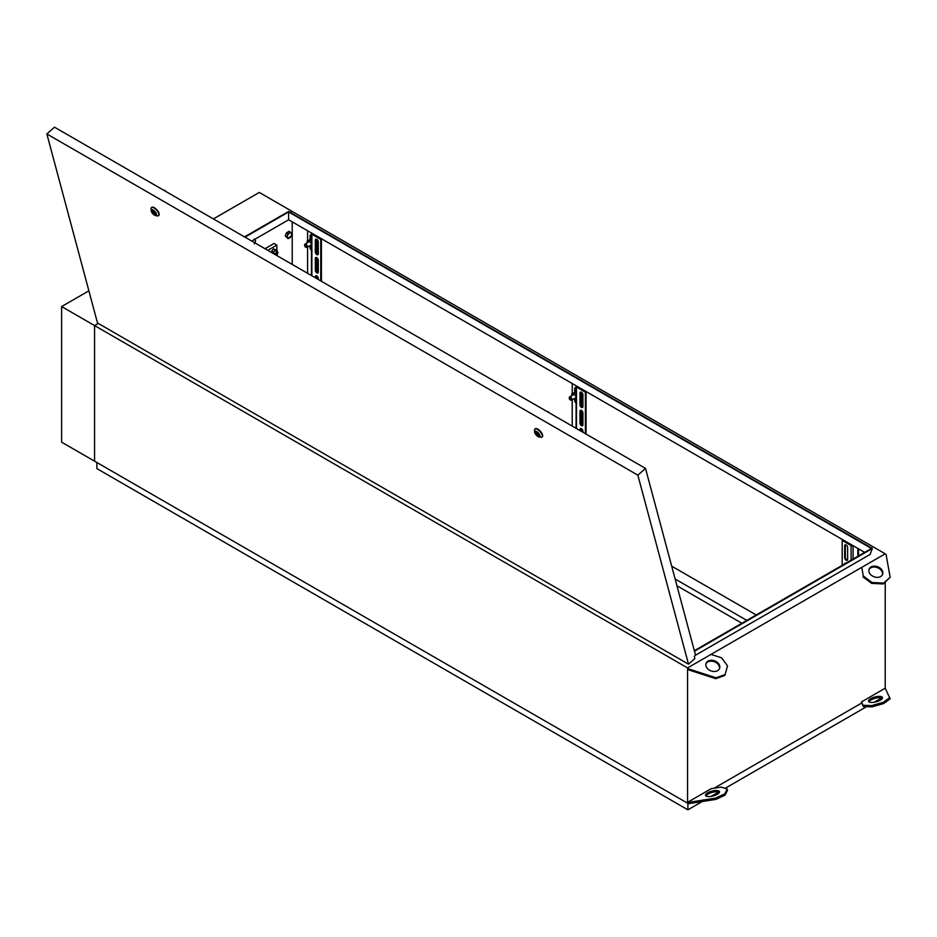 <?xml version="1.0" encoding="UTF-8"?>
<svg xmlns="http://www.w3.org/2000/svg" width="937" height="937" viewBox="0 0 937 937"><rect width="100%" height="100%" fill="white"/><g stroke="black" fill="none" stroke-linecap="round" stroke-linejoin="round"><path stroke-width="1.41" d="M570.574 400.076L570.246 399.888A1.394 0.808 -120 0 0 571.23 399.314A1.394 0.808 -120 0 0 570.246 397.604A1.394 0.808 -120 0 0 569.251 398.166A1.394 0.808 -120 0 0 570.246 399.888L570.574 400.076A1.862 1.078 60 0 0 571.5 400.169L576.009 397.569M569.263 398.002A1.862 1.078 60 0 1 569.251 397.792A1.862 1.078 60 0 1 569.637 396.937A1.862 1.078 60 0 1 570.574 397.03A1.862 1.078 60 0 1 571.793 398.67A1.862 1.078 60 0 1 571.5 400.169M305.93 247.286L305.603 247.099A1.394 0.808 -120 0 0 306.598 246.525A1.394 0.808 -120 0 0 305.603 244.815A1.394 0.808 -120 0 0 304.619 245.389A1.394 0.808 -120 0 0 305.603 247.099L305.93 247.286A1.862 1.078 60 0 0 306.867 247.38L311.365 244.78M304.63 245.213A1.862 1.078 60 0 1 304.619 245.002A1.862 1.078 60 0 1 305.005 244.147A1.862 1.078 60 0 1 305.93 244.241A1.862 1.078 60 0 1 307.149 245.881A1.862 1.078 60 0 1 306.867 247.38M276.883 255.578L277.867 252.896L277.211 252.521L276.883 254.232A1.394 0.808 -60 0 1 276.181 254.302A1.394 0.808 -60 0 1 275.97 253.177A1.394 0.808 -60 0 1 276.883 251.948A1.394 0.808 -60 0 1 277.575 251.877A1.394 0.808 -60 0 1 277.867 252.521A1.394 0.808 -60 0 1 277.856 252.732M868.95 701.836A7.227 2.495 165.1 0 1 871.059 699.927A7.227 2.495 165.1 0 1 882.42 698.252M870.719 698.651A7.227 2.495 165.1 0 1 878.004 696.425A7.227 2.495 165.1 0 1 882.49 697.55A7.227 2.495 165.1 0 1 880.311 700.162A7.227 2.495 165.1 0 1 873.038 702.387A7.227 2.495 165.1 0 1 868.54 701.274A7.227 2.495 165.1 0 1 870.719 698.651M719.405 792.362A7.227 2.495 -14.9 0 0 708.044 794.037A7.227 2.495 -14.9 0 0 705.936 795.958M717.297 794.283A7.227 2.495 -14.9 0 0 719.475 791.66A7.227 2.495 -14.9 0 0 714.99 790.547A7.227 2.495 -14.9 0 0 707.704 792.772A7.227 2.495 -14.9 0 0 705.526 795.384A7.227 2.495 -14.9 0 0 710.023 796.509A7.227 2.495 -14.9 0 0 717.297 794.283M871.059 566.967A7.227 5.341 -158.9 0 1 879.503 567.635A7.227 5.341 -158.9 0 1 882.595 574.358A7.227 5.341 -158.9 0 1 880.651 576.548A7.227 5.341 -158.9 0 1 872.206 575.868A7.227 5.341 -158.9 0 1 869.114 569.157A7.227 5.341 -158.9 0 1 871.059 566.967M868.974 569.602A7.227 5.341 -158.9 0 1 870.719 567.845A7.227 5.341 -158.9 0 1 878.894 568.349A7.227 5.341 -158.9 0 1 882.396 574.779M717.637 670.658A7.227 5.341 21.1 0 0 719.581 668.468A7.227 5.341 21.1 0 0 716.489 661.756A7.227 5.341 21.1 0 0 708.044 661.089A7.227 5.341 21.1 0 0 706.1 663.279A7.227 5.341 21.1 0 0 709.192 669.99A7.227 5.341 21.1 0 0 717.637 670.658M719.382 668.901A7.227 5.341 21.1 0 0 715.88 662.471A7.227 5.341 21.1 0 0 707.704 661.967A7.227 5.341 21.1 0 0 705.959 663.724M756.241 614.965L671.688 566.147M675.144 579.019L746.824 620.399M292.227 264.433L292.227 221.882M714.146 788.193L861.759 702.973L861.513 701.895L885.219 688.215L885.219 582.252M213.402 218.93L259.291 192.436L292.227 211.457L290.423 212.5L292.227 211.457L885.219 553.814L687.559 667.929L688.461 668.831L688.121 669.709L687.559 669.147L687.559 802.33L688.461 803.688L61.619 442.17L61.619 306.551L88.886 290.821M687.559 667.929L94.567 325.572L98.291 323.429L94.567 325.572L94.567 461.191L94.567 325.572L61.619 306.551M695.547 655.186L645.499 468.395L637.863 475.164L46.85 133.956L97.495 322.972L688.508 664.192L694.867 658.547L694.27 656.322L695.547 655.186L870.075 554.435L872.37 548.485L694.481 651.192M885.219 553.814L886.121 554.716L890.15 577.286L883.638 583.072L872.007 582.521L863.305 576.009L861.759 567.353L863.305 576.009M885.219 688.215L890.15 698.85L883.638 703.558L872.007 706.885L863.305 706.521L861.759 702.973M688.121 802.423L715.704 798.101L724.805 793.803L727.206 789.024L721.244 787.08L711.265 788.638L687.559 802.33M244.534 236.897L288.608 211.457L872.37 548.485M244.99 237.166L288.608 211.985L871.422 548.473L694.34 650.7M741.881 623.257L676.947 585.766M864.664 552.373L288.608 219.785L288.608 211.985M251.748 241.067L288.608 219.785M688.121 669.709L715.704 678.681L724.805 675.46L727.534 665.926L721.584 657.821L711.007 654.389M715.704 678.681L716.044 677.802L725.133 674.593M688.461 668.831L716.044 677.802M890.15 577.286L883.31 583.95L871.668 583.4L862.965 576.876M883.31 583.95L883.638 583.072M871.668 583.4L872.007 582.521M688.461 803.688L716.044 799.366L725.133 795.068L727.534 790.289L727.206 789.024M715.704 798.101L716.044 799.366M724.805 793.803L725.133 795.068M889.81 697.585L883.31 702.293L871.668 705.62L862.965 705.256L861.513 701.895M862.965 705.256L863.305 706.521M871.668 705.62L872.007 706.885M883.31 702.293L883.638 703.558M276.883 250.085L276.883 245.096L267.806 250.343M265.007 248.727L274.084 243.479L276.883 245.096M687.887 803.595L687.887 809.826L96.874 468.605L96.874 462.515M881.729 697.913L874.233 702.235M866.573 706.662L725.097 788.333M718.714 792.023L711.218 796.345M702.246 801.533L687.887 809.826M153.281 210.403A3.256 1.335 -131.6 0 0 151.712 210.193A3.256 1.335 -131.6 0 0 152.052 212.383A3.256 1.335 -131.6 0 0 154.476 214.866A3.256 1.335 -131.6 0 0 156.046 215.077A3.256 1.335 -131.6 0 0 155.706 212.886A3.256 1.335 -131.6 0 0 153.281 210.403M152.462 210.075A3.256 1.335 -131.6 0 0 152.672 210.872M154.347 213.203A3.256 1.335 -131.6 0 0 155.437 214.011A3.256 1.335 -131.6 0 0 156.256 214.35M536.749 431.805A3.256 1.335 -131.6 0 0 535.179 431.582A3.256 1.335 -131.6 0 0 535.519 433.784A3.256 1.335 -131.6 0 0 537.943 436.255A3.256 1.335 -131.6 0 0 539.513 436.466A3.256 1.335 -131.6 0 0 539.173 434.276A3.256 1.335 -131.6 0 0 536.749 431.805M535.929 431.465A3.256 1.335 -131.6 0 0 536.14 432.262M537.815 434.592A3.256 1.335 -131.6 0 0 538.892 435.412A3.256 1.335 -131.6 0 0 539.724 435.74M538.025 436.572A3.725 1.523 -131.6 0 0 539.044 436.97A3.725 1.523 -131.6 0 0 539.782 434.979A3.725 1.523 -131.6 0 0 536.667 431.477A3.725 1.523 -131.6 0 0 534.629 431.98A3.725 1.523 -131.6 0 0 538.025 436.572M534.629 431.98L534.547 430.106A5.353 2.19 48.4 0 1 534.91 429.029A5.353 2.19 48.4 0 1 537.475 429.38A5.353 2.19 48.4 0 1 541.457 433.444A5.353 2.19 48.4 0 1 542.019 437.052A5.353 2.19 48.4 0 1 540.907 437.274L539.044 436.97M154.558 215.182A3.725 1.523 -131.6 0 0 155.577 215.58A3.725 1.523 -131.6 0 0 156.315 213.589A3.725 1.523 -131.6 0 0 153.2 210.087A3.725 1.523 -131.6 0 0 151.162 210.591A3.725 1.523 -131.6 0 0 154.558 215.182M151.162 210.591L151.08 208.717A5.353 2.19 48.4 0 1 151.443 207.639A5.353 2.19 48.4 0 1 154.019 207.991A5.353 2.19 48.4 0 1 158.002 212.055A5.353 2.19 48.4 0 1 158.552 215.662A5.353 2.19 48.4 0 1 157.439 215.885L155.577 215.58M158.693 215.498A5.353 2.19 -131.6 0 0 158.868 215.369A5.353 2.19 -131.6 0 0 158.318 211.774A5.353 2.19 -131.6 0 0 154.336 207.709A5.353 2.19 -131.6 0 0 151.759 207.358A5.353 2.19 -131.6 0 0 151.618 207.522M542.16 436.888A5.353 2.19 -131.6 0 0 542.336 436.771A5.353 2.19 -131.6 0 0 541.785 433.163A5.353 2.19 -131.6 0 0 537.791 429.099A5.353 2.19 -131.6 0 0 535.226 428.748A5.353 2.19 -131.6 0 0 535.086 428.912M645.499 468.395L54.487 127.174L46.85 133.956M688.508 664.192L637.863 475.164M547.911 412.057L540.333 407.677M548.344 411.671L548.543 412.421M164.444 190.656L156.866 186.287M164.877 190.281L165.076 191.031M536.643 434.569L538.342 434.604L536.046 432.332L536.643 434.569M539.009 434.018L538.342 434.604M536.69 431.77L536.046 432.332M153.176 213.167L154.874 213.214L152.579 210.942L153.176 213.167M155.542 212.617L154.874 213.214M153.223 210.38L152.579 210.942M847.47 560.045A2.097 1.206 60 0 1 846.802 559.846A2.097 1.206 60 0 1 845.326 557.269L845.326 545.486A2.097 1.206 60 0 1 845.479 544.807M846.146 560.221A2.097 1.206 60 0 1 844.659 557.656L844.659 545.861A2.097 1.206 60 0 1 845.104 544.901A2.097 1.206 60 0 1 846.708 545.463A2.097 1.206 60 0 1 847.634 547.571L847.634 559.366A2.097 1.206 60 0 1 847.2 560.326A2.097 1.206 60 0 1 846.146 560.221M852.975 545.627A1.394 0.808 180 0 1 851.089 545.58L842.187 540.438L842.855 540.063L852.307 545.24M844.67 563.91A2.097 1.206 60 0 1 845.104 563.16A2.097 1.206 60 0 1 845.959 563.172M842.187 565.339L842.187 540.438M573.479 399.021L576.009 399.314L576.009 396.456L573.866 393.798L571.722 393.985L571.722 395.73M573.866 393.798L576.091 392.509L574.03 392.65L571.722 393.985M581.444 392.181A2.097 1.206 60 0 1 582.931 394.746L582.931 406.541A2.097 1.206 60 0 1 582.486 407.501A2.097 1.206 60 0 1 580.881 406.939A2.097 1.206 60 0 1 579.956 404.831L579.956 393.036A2.097 1.206 60 0 1 580.39 392.076A2.097 1.206 60 0 1 581.444 392.181M581.444 410.441A2.097 1.206 60 0 1 582.931 413.006L582.931 424.801A2.097 1.206 60 0 1 582.486 425.761A2.097 1.206 60 0 1 580.881 425.199A2.097 1.206 60 0 1 579.956 423.091L579.956 411.296A2.097 1.206 60 0 1 580.39 410.336A2.097 1.206 60 0 1 581.444 410.441M579.956 430.563L579.956 429.556A2.097 1.206 60 0 1 580.39 428.596A2.097 1.206 60 0 1 581.444 428.701A2.097 1.206 60 0 1 582.931 431.266L582.931 432.273M576.419 385.95A1.394 0.808 0 0 0 576.091 386.477A1.394 0.808 0 0 0 576.501 387.04L585.391 392.181L585.391 433.702M577.087 386.337L586.058 391.795L586.058 434.077M586.058 391.795L585.391 392.181M580.624 430.938L580.624 429.169A2.097 1.206 60 0 1 580.776 428.502M582.767 425.48A2.097 1.206 60 0 1 580.624 422.704L580.624 410.91A2.097 1.206 60 0 1 580.776 410.242M582.767 407.22A2.097 1.206 60 0 1 580.624 404.444L580.624 392.662A2.097 1.206 60 0 1 580.776 391.982M575.353 392.533L575.353 388.281A2.097 1.206 60 0 1 575.505 387.602M576.091 401.985A2.097 1.206 60 0 1 575.353 400.076L575.353 399.373M572.214 383.526L572.214 393.704M572.214 399.748L572.214 426.089M576.091 402.969A2.097 1.206 60 0 1 574.686 400.45L574.686 399.431M574.686 392.591L574.686 388.668A2.097 1.206 60 0 1 575.119 387.707A2.097 1.206 60 0 1 576.091 387.766M316.811 239.392A2.097 1.206 60 0 1 318.287 241.957L318.287 253.751A2.097 1.206 60 0 1 317.854 254.712A2.097 1.206 60 0 1 316.237 254.15A2.097 1.206 60 0 1 315.324 252.041L315.324 240.247A2.097 1.206 60 0 1 315.757 239.286A2.097 1.206 60 0 1 316.811 239.392M316.811 257.652A2.097 1.206 60 0 1 318.287 260.217L318.287 272.011A2.097 1.206 60 0 1 317.854 272.972A2.097 1.206 60 0 1 316.237 272.409A2.097 1.206 60 0 1 315.324 270.301L315.324 258.507A2.097 1.206 60 0 1 315.757 257.546A2.097 1.206 60 0 1 316.811 257.652M315.324 277.774L315.324 276.766A2.097 1.206 60 0 1 315.757 275.806A2.097 1.206 60 0 1 316.811 275.911A2.097 1.206 60 0 1 318.287 278.476L318.287 279.484M311.787 233.161A1.394 0.808 0 0 0 311.459 233.688A1.394 0.808 0 0 0 311.869 234.262L320.759 239.392L320.759 280.913M312.454 233.547L321.414 239.017L321.414 281.287M321.414 239.017L320.759 239.392M315.98 278.148L315.98 276.392A2.097 1.206 60 0 1 316.144 275.712M318.135 272.69A2.097 1.206 60 0 1 315.98 269.926L315.98 258.132A2.097 1.206 60 0 1 316.144 257.452M318.135 254.431A2.097 1.206 60 0 1 315.98 251.666L315.98 239.872A2.097 1.206 60 0 1 316.144 239.193M310.709 239.755L310.709 235.492A2.097 1.206 60 0 1 310.873 234.812M311.459 249.195A2.097 1.206 60 0 1 310.709 247.286L310.709 246.583M307.582 230.736L307.582 240.914M307.582 246.97L307.582 273.299M311.459 250.191A2.097 1.206 60 0 1 310.053 247.673L310.053 246.642M310.053 239.813L310.053 235.878A2.097 1.206 60 0 1 310.487 234.918A2.097 1.206 60 0 1 311.459 234.976M308.847 246.244L311.365 246.525L311.365 243.667L309.233 241.008L307.09 241.196L307.09 242.952M309.233 241.008L311.459 239.72L309.397 239.872L307.09 241.196M274.799 254.372L275.712 254.032M277.047 251.573L277.047 250.179L275.396 250.038L273.745 252.088L273.745 253.763M277.047 250.179L273.417 248.891L271.777 250.94L271.777 252.627M275.396 250.038L273.417 248.891M273.745 252.088L271.777 250.94M286.827 236.874L288.069 238.63L291.348 235.714L291.782 234.016L290.54 232.259L288.069 233.688L286.827 236.874L285.281 235.972L286.511 232.786L288.069 233.688M288.069 238.63L285.281 235.972M286.511 232.786L288.983 231.357L290.54 232.259M291.348 235.714A3.034 1.745 -60 0 1 289.498 238.021A3.034 1.745 -60 0 1 287.647 237.857A3.034 1.745 -60 0 1 287.647 235.386A3.034 1.745 120 0 1 289.498 233.079A3.034 1.745 -60 0 1 291.348 233.243A3.034 1.745 -60 0 1 291.348 235.714M254.302 243.854L255.543 240.668L254.302 238.912M254.501 239.474A3.034 1.745 -60 0 1 255.11 239.907A3.034 1.745 -60 0 1 255.11 242.378A3.034 1.745 -60 0 1 254.887 242.882M844.659 557.656L845.326 557.269M851.089 560.209L851.089 545.58M858.503 555.922L858.503 548.813M857.847 556.309L857.847 548.426M853.068 559.061L853.068 545.674M844.659 545.861L845.326 545.486M576.501 387.04L576.501 428.56M581.936 392.568L581.936 406.916M581.936 410.828L581.936 425.175M581.936 429.087L581.936 431.699M574.686 388.668L575.353 388.281M574.686 400.45L575.353 400.076M579.956 429.556L580.624 429.169M579.956 423.091L580.624 422.704M579.956 411.296L580.624 410.91M579.956 404.831L580.624 404.444M579.956 393.036L580.624 392.662M311.869 234.262L311.869 275.771M317.303 239.778L317.303 254.126M317.303 258.038L317.303 272.386M317.303 276.298L317.303 278.91M310.053 235.878L310.709 235.492M310.053 247.673L310.709 247.286M315.324 276.766L315.98 276.392M315.324 270.301L315.98 269.926M315.324 258.507L315.98 258.132M315.324 252.041L315.98 251.666M315.324 240.247L315.98 239.872M276.181 254.302L273.745 252.896M277.575 251.877L275.08 250.437M569.637 396.937L574.252 394.278M305.005 244.147L309.62 241.488M582.345 393.06L582.345 407.138M582.345 411.32L582.345 425.398M582.345 429.579L582.345 431.934M576.091 386.477L576.091 428.326M317.713 240.27L317.713 254.349M317.713 258.53L317.713 272.608M317.713 276.79L317.713 279.144M311.459 233.688L311.459 275.537"/></g></svg>
